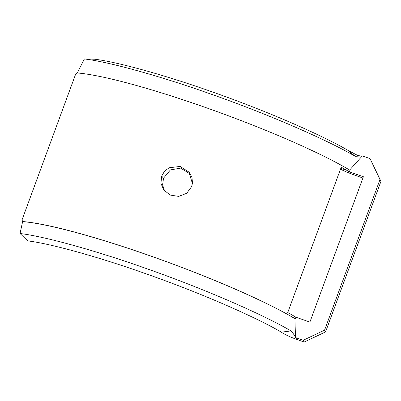 <?xml version="1.0" encoding="UTF-8"?>
<svg xmlns="http://www.w3.org/2000/svg" width="401" height="401" viewBox="0 0 401 401"><rect width="100%" height="100%" fill="white"/><g stroke="black" fill="none" stroke-linecap="round" stroke-linejoin="round"><path stroke-width="0.6" d="M75.438 74.711L76.877 72.937A164.37 19.839 20.2 0 1 210.099 109.112A164.37 19.839 20.2 0 1 349.968 170.25L349.376 171.859A164.37 19.839 20.2 0 0 346.083 169.924A164.37 19.839 -159.8 0 0 341.231 167.187L287.753 312.529A164.37 19.839 20.2 0 1 292.605 315.271A164.37 19.839 20.2 0 1 295.898 317.206L295.306 318.815A164.37 19.839 -159.8 0 0 155.518 257.708A164.37 19.839 -159.8 0 0 22.286 221.507L22.205 219.397L75.438 74.711M161.683 176.089L164.54 171.232L169.027 167.808L180.114 166.425L189.417 172.395L191.979 177.503L192.5 183.031L191.648 186.595L186.701 193.287L178.691 196.4L170.31 195.086L163.753 190.014L160.926 183.327L161.683 176.089L163.533 178.164L162.605 184.876L164.646 191.117M355.186 156.33L360.444 155.994L357.527 155.352L348.188 150.495L355.186 156.33C332.143 142.601 275.176 116.646 210.515 93.949C153.578 73.774 104.977 61.243 84.39 58.962L77.192 73.092M360.444 155.994L362.258 155.969L349.592 170.119M348.188 150.495C326.574 137.618 273.136 113.267 212.48 91.979C159.533 73.218 114.205 61.483 94.676 59.218L84.39 58.962M192.43 183.573L189.327 173.433L180.681 168.114L170.43 169.909L163.533 178.164M20.05 233.527C40.581 235.788 89.243 248.314 146.285 268.53C210.941 291.226 267.913 317.186 290.956 330.915L281.342 332.178C259.728 319.301 206.289 294.951 145.633 273.662C92.586 254.866 47.203 243.121 27.719 240.891L20.05 233.527L22.606 221.668L22.286 221.507M290.956 330.915C292.865 332.875 294.374 335.056 295.487 337.447L294.93 318.685C267.993 302.369 210.896 277.327 154.636 257.442C125.844 247.227 99.503 238.886 75.604 232.415C51.629 226.019 33.965 222.435 22.606 221.668M295.306 318.815L294.93 318.685M295.898 317.206L309.898 322.088L363.376 176.741L349.376 171.859M281.342 332.178C284.665 334.449 289.793 336.87 296.735 339.436L295.748 337.652L303.211 340.259L324.574 330.138L379.963 179.603L370.058 158.575L362.258 155.969M295.748 337.652L295.487 337.447M340.484 169.207A22.286 2.692 -159.8 0 0 356.895 175.919L362.905 178.019M296.735 339.436L304.199 342.038L325.562 331.923L380.95 181.382L370.058 158.575M379.963 179.603L380.95 181.382M325.562 331.923L324.574 330.138M303.211 340.259L304.199 342.038M346.083 169.924L340.76 168.46"/></g></svg>
